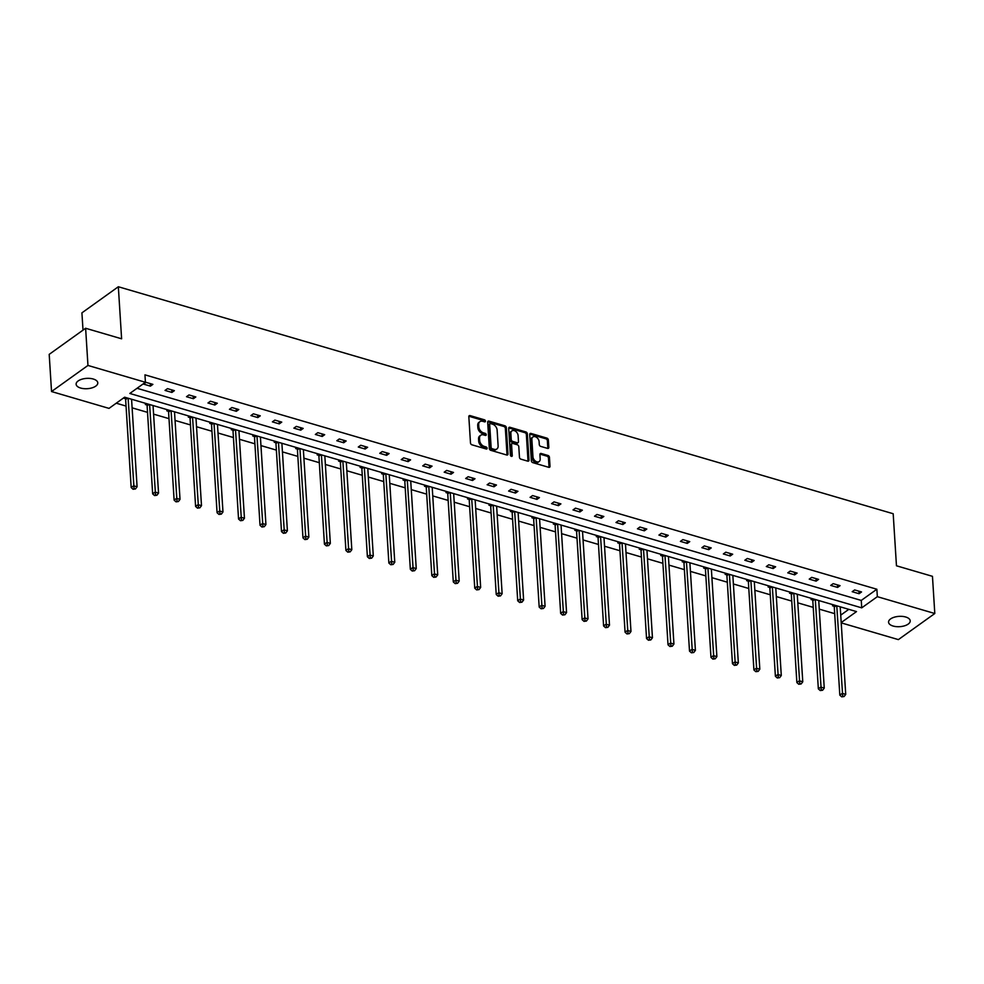 <?xml version="1.0" encoding="UTF-8"?>
<svg xmlns="http://www.w3.org/2000/svg" width="984" height="984" viewBox="0 0 984 984"><rect width="100%" height="100%" fill="white"/><g stroke="black" fill="none" stroke-linecap="round" stroke-linejoin="round"><path stroke-width="1.48" d="M485.456 421.115A1.168 0.812 54.4 0 0 484.448 419.811L470.094 415.605A1.661 1.168 54.4 0 0 468.827 416.675L470.487 442.948A1.661 1.168 54.4 0 0 471.926 444.805L486.281 449.012A1.168 0.812 54.4 0 0 486.157 446.97L484.3 446.428A5.326 3.727 54.4 0 1 479.675 440.488L479.54 438.298A5.326 3.727 54.4 0 1 480.77 435.236A5.326 3.727 54.4 0 1 483.574 434.891L485.432 435.432A1.168 0.812 54.4 0 0 485.296 433.391L483.439 432.849A5.326 3.727 54.4 0 1 478.827 426.908L478.691 424.719A5.326 3.727 54.4 0 1 479.909 421.656A5.326 3.727 54.4 0 1 482.713 421.312L484.571 421.853A1.168 0.812 54.4 0 0 485.456 421.115M484.472 421.828A1.168 0.812 54.4 0 0 483.464 420.525L469.11 416.318A1.661 1.168 54.4 0 0 468.864 416.269M486.182 448.987A1.168 0.812 54.4 0 0 485.173 447.671L483.316 447.13L484.3 446.428M485.333 435.408A1.168 0.812 54.4 0 0 484.312 434.092L482.455 433.55L483.439 432.849M893.091 626.033A10.849 5.166 -3.6 0 1 888.564 622.208A10.849 5.166 -3.6 0 1 894.284 617.202A10.849 5.166 -3.6 0 1 905.686 617.005A10.849 5.166 -3.6 0 1 910.212 620.842A10.849 5.166 -3.6 0 1 904.481 625.836A10.849 5.166 -3.6 0 1 893.091 626.033M80.651 388.053A10.849 5.166 -3.6 0 1 76.125 384.215A10.849 5.166 -3.6 0 1 81.856 379.221A10.849 5.166 -3.6 0 1 93.259 379.024A10.849 5.166 -3.6 0 1 97.785 382.862A10.849 5.166 -3.6 0 1 92.053 387.856A10.849 5.166 -3.6 0 1 80.651 388.053M547.559 448.397A1.661 1.168 54.4 0 0 548.814 447.339L548.346 439.971A1.661 1.168 54.4 0 0 546.907 438.114L530.966 433.44A1.661 1.168 54.4 0 0 529.699 434.51L531.36 460.783A1.661 1.168 54.4 0 0 532.799 462.64L548.74 467.314A1.661 1.168 54.4 0 0 550.007 466.244L549.441 457.339A1.661 1.168 54.4 0 0 548.002 455.481L541.175 453.489A1.661 1.168 54.4 0 0 539.921 454.546L540.191 458.962A4.453 3.112 54.4 0 1 539.171 461.521A4.453 3.112 54.4 0 1 535.333 461.041A4.453 3.112 54.4 0 1 532.959 456.847L531.877 439.553A4.453 3.112 54.4 0 1 532.898 436.994A4.453 3.112 54.4 0 1 536.747 437.474A4.453 3.112 54.4 0 1 539.109 441.668L539.281 444.547A1.661 1.168 54.4 0 0 540.733 446.404L547.559 448.397M841.197 622.564L856.51 611.593L124.611 397.204L109.015 408.385L51.537 391.546L49.2 354.363L85.62 328.262L121.61 338.803L118.338 286.75L893.189 513.734L896.461 565.788L932.463 576.329L934.8 613.512L898.38 639.612L841.222 622.872M85.62 328.262L87.957 365.445L145.423 382.284L129.826 393.465L861.726 607.854L877.334 596.673L934.8 613.512M137.059 388.286L861.258 600.424L876.867 589.244L144.956 374.842L145.423 382.284M876.867 589.244L877.334 596.673M506.329 427.659A1.661 1.168 54.4 0 0 504.89 425.801L488.937 421.127A1.661 1.168 54.4 0 0 487.683 422.197L489.331 448.47A1.661 1.168 54.4 0 0 490.782 450.328L506.723 455.002A1.661 1.168 54.4 0 0 507.978 453.932L506.329 427.659L505.346 428.36A1.661 1.168 54.4 0 0 503.894 426.502L487.953 421.841A1.661 1.168 54.4 0 0 487.707 421.792M509.946 427.29L525.899 431.951A1.661 1.168 54.4 0 1 527.338 433.809L528.986 460.094A1.661 1.168 54.4 0 1 527.731 461.152L520.905 459.159A1.661 1.168 54.4 0 1 519.466 457.302L518.789 446.638A1.661 1.168 54.4 0 0 517.35 444.78L512.824 443.464A1.661 1.168 54.4 0 0 511.569 444.522L512.27 455.617A1.168 0.812 54.4 0 1 510.376 455.063L508.691 428.347A1.661 1.168 54.4 0 1 509.946 427.29L508.962 427.991L524.915 432.665L525.899 431.951M51.537 391.546L87.957 365.445M118.338 286.75L81.918 312.851L83.013 330.132M812.267 598.641L811.037 599.514L812.575 599.969M769.316 586.058L768.086 586.944L769.623 587.386M726.376 573.475L725.134 574.361L726.684 574.816M683.425 560.892L682.195 561.778L683.732 562.233M640.473 548.309L639.243 549.195L640.781 549.65M597.534 535.726L596.292 536.612L597.829 537.067M554.582 523.156L553.352 524.042L554.89 524.484M511.631 510.573L510.401 511.459L511.938 511.901M468.692 497.99L467.449 498.876L468.987 499.331M425.74 485.407L424.498 486.293L426.047 486.748M382.788 472.824L381.558 473.71L383.096 474.165M339.837 460.254L338.607 461.127L340.144 461.582M296.897 447.671L295.655 448.556L297.205 448.999M253.946 435.088L252.716 435.974L254.253 436.429M210.994 422.505L209.764 423.391L211.302 423.846M168.055 409.922L166.813 410.808L168.35 411.263M125.103 397.339L123.873 398.225L125.411 398.68M116.235 403.194L126.05 406.072M132.114 407.843L147.526 412.358M153.59 414.141L169.002 418.655M175.054 420.426L190.478 424.94M196.529 426.724L211.941 431.238M218.005 433.009L233.417 437.523M239.481 439.294L254.893 443.821M260.957 445.592L276.369 450.106M282.433 451.877L297.844 456.392M303.908 458.175L319.32 462.689M325.372 464.46L340.784 468.974M346.848 470.746L362.26 475.272M368.323 477.043L383.735 481.557M389.799 483.328L405.211 487.843M411.275 489.626L426.687 494.14M432.751 495.911L448.163 500.425M454.227 502.209L469.639 506.723M475.69 508.494L491.102 513.008M497.166 514.78L512.578 519.294M518.642 521.077L534.054 525.591M540.118 527.362L555.529 531.877M561.593 533.66L577.005 538.174M583.069 539.945L598.481 544.459M604.533 546.231L619.957 550.745M626.009 552.528L641.42 557.042M647.484 558.814L662.896 563.328M668.96 565.111L684.372 569.625M690.436 571.397L705.848 575.911M711.912 577.682L727.324 582.208M733.388 583.979L748.799 588.493M754.851 590.265L770.275 594.779M776.327 596.562L791.739 601.076M797.803 602.848L813.214 607.362M819.278 609.145L834.69 613.659M840.73 615.135L848.811 609.342M146.579 403.637L145.337 404.522L146.887 404.965M189.518 416.22L188.288 417.105L189.826 417.548M232.47 428.803L231.24 429.676L232.778 430.131M275.422 441.373L274.192 442.259L275.729 442.714M318.373 453.956L317.131 454.842L318.668 455.297M361.312 466.539L360.082 467.425L361.62 467.88M404.264 479.122L403.034 480.007L404.572 480.45M447.216 491.705L445.973 492.59L447.523 493.033M490.155 504.275L488.925 505.161L490.462 505.616M533.107 516.858L531.877 517.744L533.414 518.199M576.058 529.441L574.816 530.327L576.366 530.782M618.997 542.024L617.768 542.91L619.305 543.352M661.949 554.607L660.719 555.493L662.257 555.935M704.901 567.19L703.671 568.063L705.208 568.518M747.852 579.76L746.61 580.646L748.148 581.101M790.792 592.343L789.562 593.229L791.099 593.684M833.743 604.926L832.513 605.812L834.051 606.267M861.258 600.424L861.726 607.854M859.081 593.721L852.193 591.704L854.653 589.945L861.541 591.95L859.081 593.721L858.921 591.187M837.605 587.423L830.717 585.418L833.177 583.647L840.065 585.664L837.605 587.423L837.446 584.902M816.13 581.138L809.242 579.121L811.702 577.362L818.59 579.379L816.13 581.138L815.97 578.604M794.654 574.853L787.766 572.836L790.226 571.064L797.114 573.082L794.654 574.853L794.494 572.319M773.178 568.555L766.302 566.538L768.762 564.779L775.638 566.796L773.178 568.555L773.018 566.021M751.702 562.27L744.826 560.253L747.286 558.494L754.162 560.499L751.702 562.27L751.542 559.736M730.226 555.972L723.351 553.955L725.811 552.196L732.686 554.213L730.226 555.972L730.066 553.451M708.763 549.687L701.875 547.67L704.335 545.911L711.223 547.928L708.763 549.687L708.603 547.153M687.287 543.402L680.399 541.385L682.859 539.613L689.747 541.63L687.287 543.402L687.127 540.868M665.811 537.104L658.923 535.087L661.383 533.328L668.271 535.345L665.811 537.104L665.651 534.57M644.336 530.819L637.447 528.802L639.908 527.03L646.796 529.048L644.336 530.819L644.176 528.285M622.86 524.521L615.984 522.504L618.444 520.745L625.32 522.762L622.86 524.521L622.7 522M601.384 518.236L594.508 516.219L596.968 514.46L603.844 516.477L601.384 518.236L601.224 515.702M579.908 511.951L573.032 509.933L575.492 508.162L582.38 510.179L579.908 511.951L579.76 509.417M558.445 505.653L551.557 503.636L554.017 501.877L560.905 503.894L558.445 505.653L558.285 503.119M536.969 499.368L530.081 497.351L532.541 495.579L539.429 497.596L536.969 499.368L536.809 496.834M515.493 493.07L508.605 491.053L511.065 489.294L517.953 491.311L515.493 493.07L515.333 490.549M494.017 486.785L487.129 484.768L489.601 483.009L496.477 485.026L494.017 486.785L493.857 484.251M472.541 480.487L465.666 478.482L468.126 476.711L475.001 478.728L472.541 480.487L472.382 477.966M451.066 474.202L444.19 472.185L446.65 470.426L453.526 472.443L451.066 474.202L450.906 471.668M429.602 467.917L422.714 465.899L425.174 464.128L432.062 466.145L429.602 467.917L429.442 465.383M408.126 461.619L401.238 459.602L403.698 457.843L410.586 459.86L408.126 461.619L407.966 459.097M386.651 455.334L379.762 453.317L382.222 451.558L389.111 453.562L386.651 455.334L386.491 452.8M365.175 449.036L358.287 447.031L360.747 445.26L367.635 447.277L365.175 449.036L365.015 446.515M343.699 442.751L336.823 440.734L339.283 438.975L346.159 440.992L343.699 442.751L343.539 440.217M322.223 436.466L315.347 434.448L317.807 432.677L324.683 434.694L322.223 436.466L322.063 433.932M300.747 430.168L293.872 428.151L296.332 426.392L303.207 428.409L300.747 430.168L300.587 427.634M279.284 423.883L272.396 421.865L274.856 420.106L281.744 422.111L279.284 423.883L279.124 421.349M257.808 417.585L250.92 415.568L253.38 413.809L260.268 415.826L257.808 417.585L257.648 415.063M236.332 411.3L229.444 409.282L231.904 407.524L238.792 409.541L236.332 411.3L236.172 408.766M214.856 405.014L207.968 402.997L210.428 401.226L217.316 403.243L214.856 405.014L214.697 402.481M193.381 398.717L186.505 396.7L188.965 394.941L195.841 396.958L193.381 398.717L193.221 396.183M171.905 392.432L165.029 390.414L167.489 388.643L174.365 390.66L171.905 392.432L171.745 389.898M150.429 386.134L143.553 384.117L146.013 382.358L152.889 384.375L150.429 386.134L150.281 383.612M479.909 421.656L478.925 422.37A5.326 3.727 54.4 0 0 477.707 425.42L478.691 424.719M482.455 433.55A5.326 3.727 54.4 0 1 477.843 427.609L477.707 425.42M480.77 435.236L479.786 435.937A5.326 3.727 54.4 0 0 478.556 438.999L479.54 438.298M483.316 447.13A5.326 3.727 54.4 0 1 478.691 441.189L478.556 438.999M506.969 455.051A1.661 1.168 54.4 0 0 506.994 454.645L505.346 428.36M490.561 423.612A1.168 0.812 54.4 0 0 489.675 424.35L491.127 447.425A1.168 0.812 54.4 0 0 492.135 448.716L494.091 449.294A5.326 3.727 54.4 0 0 496.908 448.95A5.326 3.727 54.4 0 0 498.125 445.887L497.129 430.119A5.326 3.727 54.4 0 0 492.517 424.178L490.561 423.612M489.946 423.686L488.962 424.387A1.168 0.812 54.4 0 0 488.691 425.063L489.675 424.35M496.908 448.95L495.911 449.651A5.326 3.727 54.4 0 1 493.107 449.996L491.151 449.43A1.168 0.812 54.4 0 1 490.143 448.126L488.691 425.063M527.977 461.201A1.661 1.168 54.4 0 0 528.002 460.795L526.354 434.522A1.661 1.168 54.4 0 0 524.915 432.665M511.951 443.563L510.967 444.276A1.661 1.168 54.4 0 0 510.585 445.235L511.274 456.33L512.27 455.617M518.101 435.58A4.453 3.112 54.4 0 0 515.739 431.386A4.453 3.112 54.4 0 0 511.889 430.906A4.453 3.112 54.4 0 0 510.868 433.464L511.249 439.565A1.661 1.168 54.4 0 0 512.701 441.41L517.227 442.738A1.661 1.168 54.4 0 0 518.482 441.681L518.101 435.58M511.889 430.906L510.905 431.607A4.453 3.112 54.4 0 0 509.884 434.165L510.868 433.464M518.101 442.64L517.117 443.341A1.661 1.168 54.4 0 1 516.243 443.452L511.717 442.123A1.661 1.168 54.4 0 1 510.266 440.266L509.884 434.165M532.898 436.994L531.913 437.696A4.453 3.112 54.4 0 0 530.893 440.254L531.877 439.553M539.171 461.521L538.187 462.234A4.453 3.112 54.4 0 1 534.349 461.742A4.453 3.112 54.4 0 1 531.975 457.548L530.893 440.254M548.986 467.351A1.661 1.168 54.4 0 0 549.023 466.945L548.457 458.04A1.661 1.168 54.4 0 0 547.018 456.182L540.191 454.19A1.661 1.168 54.4 0 0 539.945 454.141M547.793 448.446A1.661 1.168 54.4 0 0 547.83 448.04L547.362 440.672A1.661 1.168 54.4 0 0 545.923 438.815L529.982 434.141A1.661 1.168 54.4 0 0 529.736 434.092M124.931 397.462L125.497 398.926A1.697 1.181 -125.6 0 1 125.632 399.504L131.18 487.56L133.639 485.788L137.084 486.797L131.573 399.233M128.129 398.237L134.058 488.556L133.074 489.257L135.435 488.962L134.058 488.556M137.084 486.797L135.435 488.962M133.074 489.257L131.18 487.56M146.407 403.76L146.973 405.211A1.697 1.181 -125.6 0 1 147.108 405.802L152.655 493.845L155.115 492.086L158.547 493.095L153.049 405.531M149.605 404.522L155.521 494.854L154.537 495.555L156.899 495.247L155.521 494.854M158.547 493.095L156.899 495.247M154.537 495.555L152.655 493.845M167.883 410.045L168.448 411.509A1.697 1.181 -125.6 0 1 168.584 412.087L174.119 500.143L176.591 498.371L180.023 499.38L174.512 411.816M171.081 410.808L176.997 501.139L176.013 501.84L178.375 501.545L176.997 501.139M180.023 499.38L178.375 501.545M176.013 501.84L174.119 500.143M189.358 416.343L189.924 417.794A1.697 1.181 -125.6 0 1 190.06 418.372L195.595 506.428L198.055 504.669L201.499 505.678L195.988 418.114M192.544 417.105L198.473 507.424L197.489 508.138L199.85 507.83L198.473 507.424M201.499 505.678L199.85 507.83M197.489 508.138L195.595 506.428M210.822 422.628L211.4 424.079A1.697 1.181 -125.6 0 1 211.535 424.67L217.07 512.713L219.53 510.954L222.974 511.963L217.464 424.399M214.02 423.391L219.949 513.722L218.965 514.423L221.326 514.128L219.949 513.722M222.974 511.963L221.326 514.128M218.965 514.423L217.07 512.713M232.298 428.913L232.876 430.377A1.697 1.181 -125.6 0 1 233.011 430.955L238.546 519.011L241.006 517.24L244.45 518.248L238.94 430.697M235.496 429.688L241.424 520.007L240.44 520.721L242.802 520.413L241.424 520.007M244.45 518.248L242.802 520.413M240.44 520.721L238.546 519.011M253.774 435.211L254.352 436.662A1.697 1.181 -125.6 0 1 254.487 437.253L260.022 525.296L262.482 523.537L265.926 524.546L260.416 436.982M256.972 435.974L262.9 526.305L261.916 527.006L264.278 526.698L262.9 526.305M265.926 524.546L264.278 526.698M261.916 527.006L260.022 525.296M275.249 441.496L275.815 442.96A1.697 1.181 -125.6 0 1 275.95 443.538L281.498 531.594L283.958 529.822L287.402 530.831L281.891 443.267M278.447 442.259L284.376 532.59L283.392 533.291L285.741 532.996L284.376 532.59M287.402 530.831L285.741 532.996M283.392 533.291L281.498 531.594M296.725 447.794L297.291 449.245A1.697 1.181 -125.6 0 1 297.426 449.836L302.974 537.879L305.434 536.12L308.865 537.129L303.367 449.565M299.923 448.556L305.839 538.875L304.856 539.589L307.217 539.281L305.839 538.875M308.865 537.129L307.217 539.281M304.856 539.589L302.974 537.879M318.201 454.079L318.767 455.531A1.697 1.181 -125.6 0 1 318.902 456.121L324.437 544.164L326.897 542.405L330.341 543.414L324.831 455.85M321.399 454.842L327.315 545.173L326.331 545.874L328.693 545.579L327.315 545.173M330.341 543.414L328.693 545.579M326.331 545.874L324.437 544.164M339.677 460.364L340.243 461.828A1.697 1.181 -125.6 0 1 340.378 462.406L345.913 550.462L348.373 548.691L351.817 549.699L346.307 462.148M342.863 461.139L348.791 551.458L347.807 552.172L350.169 551.864L348.791 551.458M351.817 549.699L350.169 551.864M347.807 552.172L345.913 550.462M361.14 466.662L361.718 468.113A1.697 1.181 -125.6 0 1 361.854 468.704L367.389 556.747L369.849 554.988L373.293 555.997L367.782 468.433M364.338 467.425L370.267 557.756L369.283 558.457L371.644 558.149L370.267 557.756M373.293 555.997L371.644 558.149M369.283 558.457L367.389 556.747M382.616 472.947L383.194 474.411A1.697 1.181 -125.6 0 1 383.329 474.989L388.864 563.045L391.324 561.274L394.768 562.282L389.258 474.719M385.814 473.71L391.743 564.041L390.759 564.742L393.12 564.447L391.743 564.041M394.768 562.282L393.12 564.447M390.759 564.742L388.864 563.045M404.092 479.245L404.67 480.696A1.697 1.181 -125.6 0 1 404.793 481.287L410.34 569.33L412.8 567.571L416.244 568.58L410.734 481.016M407.29 480.007L413.219 570.326L412.234 571.04L414.596 570.732L413.219 570.326M416.244 568.58L414.596 570.732M412.234 571.04L410.34 569.33M425.568 485.53L426.133 486.982A1.697 1.181 -125.6 0 1 426.269 487.572L431.816 575.615L434.276 573.856L437.72 574.865L432.21 487.301M428.766 486.293L434.694 576.624L433.71 577.325L436.06 577.03L434.694 576.624M437.72 574.865L436.06 577.03M433.71 577.325L431.816 575.615M447.043 491.828L447.609 493.279A1.697 1.181 -125.6 0 1 447.745 493.857L453.292 581.913L455.752 580.142L459.184 581.15L453.673 493.599M450.242 492.59L456.158 582.909L455.174 583.623L457.535 583.315L456.158 582.909M459.184 581.15L457.535 583.315M455.174 583.623L453.292 581.913M468.519 498.113L469.085 499.564A1.697 1.181 -125.6 0 1 469.22 500.155L474.755 588.198L477.215 586.439L480.659 587.448L475.149 499.884M471.717 498.876L477.634 589.207L476.65 589.908L479.011 589.601L477.634 589.207M480.659 587.448L479.011 589.601M476.65 589.908L474.755 588.198M489.983 504.398L490.561 505.862A1.697 1.181 -125.6 0 1 490.696 506.44L496.231 594.496L498.691 592.725L502.135 593.733L496.625 506.17M493.181 505.173L499.109 595.492L498.125 596.193L500.487 595.898L499.109 595.492M502.135 593.733L500.487 595.898M498.125 596.193L496.231 594.496M511.459 510.696L512.037 512.147A1.697 1.181 -125.6 0 1 512.172 512.738L517.707 600.781L520.167 599.022L523.611 600.031L518.101 512.467M514.657 511.459L520.585 601.79L519.601 602.491L521.963 602.183L520.585 601.79M523.611 600.031L521.963 602.183M519.601 602.491L517.707 600.781M532.934 516.981L533.513 518.445A1.697 1.181 -125.6 0 1 533.648 519.023L539.183 607.079L541.643 605.308L545.087 606.316L539.576 518.752M536.132 517.744L542.061 608.075L541.077 608.776L543.439 608.481L542.061 608.075M545.087 606.316L543.439 608.481M541.077 608.776L539.183 607.079M554.41 523.279L554.976 524.73A1.697 1.181 -125.6 0 1 555.111 525.308L560.659 613.364L563.119 611.605L566.563 612.614L561.052 525.05M557.608 524.042L563.537 614.36L562.553 615.074L564.914 614.766L563.537 614.36M566.563 612.614L564.914 614.766M562.553 615.074L560.659 613.364M575.886 529.564L576.452 531.016A1.697 1.181 -125.6 0 1 576.587 531.606L582.134 619.649L584.594 617.89L588.026 618.899L582.528 531.335M579.084 530.327L585 620.658L584.016 621.359L586.378 621.064L585 620.658M588.026 618.899L586.378 621.064M584.016 621.359L582.134 619.649M597.362 535.849L597.928 537.313A1.697 1.181 -125.6 0 1 598.063 537.891L603.598 625.947L606.07 624.176L609.502 625.184L603.991 537.633M600.56 536.624L606.476 626.943L605.492 627.657L607.854 627.349L606.476 626.943M609.502 625.184L607.854 627.349M605.492 627.657L603.598 625.947M618.838 542.147L619.403 543.598A1.697 1.181 -125.6 0 1 619.539 544.189L625.074 632.232L627.534 630.473L630.978 631.482L625.467 543.918M622.036 542.91L627.952 633.241L626.968 633.942L629.329 633.635L627.952 633.241M630.978 631.482L629.329 633.635M626.968 633.942L625.074 632.232M640.301 548.432L640.879 549.896A1.697 1.181 -125.6 0 1 641.014 550.474L646.549 638.53L649.01 636.759L652.454 637.767L646.943 550.204M643.499 549.195L649.428 639.526L648.444 640.227L650.805 639.932L649.428 639.526M652.454 637.767L650.805 639.932M648.444 640.227L646.549 638.53M661.777 554.73L662.355 556.181A1.697 1.181 -125.6 0 1 662.49 556.76L668.025 644.815L670.485 643.056L673.929 644.065L668.419 556.501M664.975 555.493L670.904 645.811L669.919 646.525L672.281 646.217L670.904 645.811M673.929 644.065L672.281 646.217M669.919 646.525L668.025 644.815M683.253 561.015L683.831 562.467A1.697 1.181 -125.6 0 1 683.966 563.057L689.501 651.101L691.961 649.342L695.405 650.35L689.895 562.787M686.451 561.778L692.379 652.109L691.395 652.81L693.757 652.515L692.379 652.109M695.405 650.35L693.757 652.515M691.395 652.81L689.501 651.101M704.729 567.301L705.294 568.764A1.697 1.181 -125.6 0 1 705.43 569.342L710.977 657.398L713.437 655.627L716.881 656.635L711.37 569.084M707.926 568.076L713.855 658.394L712.871 659.108L715.233 658.8L713.855 658.394M716.881 656.635L715.233 658.8M712.871 659.108L710.977 657.398M726.204 573.598L726.77 575.05A1.697 1.181 -125.6 0 1 726.905 575.64L732.453 663.683L734.913 661.924L738.344 662.933L732.846 575.369M729.402 574.361L735.319 664.692L734.335 665.393L736.696 665.086L735.319 664.692M738.344 662.933L736.696 665.086M734.335 665.393L732.453 663.683M747.68 579.884L748.246 581.347A1.697 1.181 -125.6 0 1 748.381 581.925L753.916 669.981L756.376 668.21L759.82 669.218L754.31 581.655M750.878 580.646L756.794 670.977L755.81 671.678L758.172 671.383L756.794 670.977M759.82 669.218L758.172 671.383M755.81 671.678L753.916 669.981M769.156 586.181L769.722 587.632A1.697 1.181 -125.6 0 1 769.857 588.223L775.392 676.266L777.852 674.507L781.296 675.516L775.786 587.952M772.342 586.944L778.27 677.263L777.286 677.976L779.648 677.668L778.27 677.263M781.296 675.516L779.648 677.668M777.286 677.976L775.392 676.266M790.619 592.466L791.197 593.918A1.697 1.181 -125.6 0 1 791.333 594.508L796.868 682.552L799.328 680.793L802.772 681.801L797.261 594.238M793.817 593.229L799.746 683.56L798.762 684.261L801.124 683.966L799.746 683.56M802.772 681.801L801.124 683.966M798.762 684.261L796.868 682.552M812.095 598.764L812.673 600.215A1.697 1.181 -125.6 0 1 812.809 600.793L818.344 688.849L820.804 687.078L824.248 688.087L818.737 600.535M815.293 599.527L821.222 689.846L820.238 690.559L822.599 690.251L821.222 689.846M824.248 688.087L822.599 690.251M820.238 690.559L818.344 688.849M833.571 605.049L834.149 606.501A1.697 1.181 -125.6 0 1 834.272 607.091L839.819 695.135L842.279 693.376L845.723 694.384L840.213 606.821M836.769 605.812L842.698 696.143L841.714 696.844L844.075 696.537L842.698 696.143M845.723 694.384L844.075 696.537M841.714 696.844L839.819 695.135M483.464 420.525L484.448 419.811M485.173 447.671L486.157 446.97M484.312 434.092L485.296 433.391M477.843 427.609L478.827 426.908M478.691 441.189L479.675 440.488M469.11 416.318L470.094 415.605M506.994 454.645L507.978 453.932M487.953 421.841L488.937 421.127M503.894 426.502L504.89 425.801M490.143 448.126L491.127 447.425M491.151 449.43L492.135 448.716M493.107 449.996L494.091 449.294M526.354 434.522L527.338 433.809M528.002 460.795L528.986 460.094M510.585 445.235L511.569 444.522M510.266 440.266L511.249 439.565M511.717 442.123L512.701 441.41M516.243 443.452L517.227 442.738M531.975 457.548L532.959 456.847M540.191 454.19L541.175 453.489M547.018 456.182L548.002 455.481M548.457 458.04L549.441 457.339M549.023 466.945L550.007 466.244M529.982 434.141L530.966 433.44M545.923 438.815L546.907 438.114M547.362 440.672L548.346 439.971M547.83 448.04L548.814 447.339M125.497 398.926L126.948 397.88M125.632 399.504L127.625 398.089M146.973 405.211L148.424 404.178M147.108 405.802L149.101 404.375M168.448 411.509L169.9 410.463M168.584 412.087L170.576 410.66M189.924 417.794L191.376 416.761M190.06 418.372L192.04 416.958M211.4 424.079L212.839 423.046M211.535 424.67L213.516 423.243M232.876 430.377L234.315 429.344M233.011 430.955L234.992 429.541M254.352 436.662L255.791 435.629M254.487 437.253L256.467 435.826M275.815 442.96L277.267 441.914M275.95 443.538L277.943 442.111M297.291 449.245L298.742 448.212M297.426 449.836L299.419 448.409M318.767 455.531L320.218 454.497M318.902 456.121L320.895 454.694M340.243 461.828L341.694 460.795M340.378 462.406L342.358 460.992M361.718 468.113L363.157 467.08M361.854 468.704L363.834 467.277M383.194 474.411L384.633 473.365M383.329 474.989L385.31 473.562M404.67 480.696L406.109 479.663M404.793 481.287L406.786 479.86M426.133 486.982L427.585 485.948M426.269 487.572L428.261 486.145M447.609 493.279L449.061 492.246M447.745 493.857L449.737 492.443M469.085 499.564L470.536 498.531M469.22 500.155L471.201 498.728M490.561 505.862L492.012 504.817M490.696 506.44L492.677 505.013M512.037 512.147L513.476 511.114M512.172 512.738L514.152 511.311M533.513 518.445L534.952 517.399M533.648 519.023L535.628 517.596M554.976 524.73L556.427 523.697M555.111 525.308L557.104 523.894M576.452 531.016L577.903 529.982M576.587 531.606L578.58 530.179M597.928 537.313L599.379 536.268M598.063 537.891L600.056 536.477M619.403 543.598L620.855 542.565M619.539 544.189L621.519 542.762M640.879 549.896L642.318 548.851M641.014 550.474L642.995 549.047M662.355 556.181L663.794 555.148M662.49 556.76L664.471 555.345M683.831 562.467L685.27 561.433M683.966 563.057L685.946 561.63M705.294 568.764L706.746 567.731M705.43 569.342L707.422 567.928M726.77 575.05L728.221 574.016M726.905 575.64L728.898 574.213M748.246 581.347L749.697 580.302M748.381 581.925L750.374 580.498M769.722 587.632L771.173 586.599M769.857 588.223L771.837 586.796M791.197 593.918L792.637 592.885M791.333 594.508L793.313 593.081M812.673 600.215L814.112 599.182M812.809 600.793L814.789 599.379M834.149 606.501L835.588 605.467M834.272 607.091L836.265 605.664"/></g></svg>
